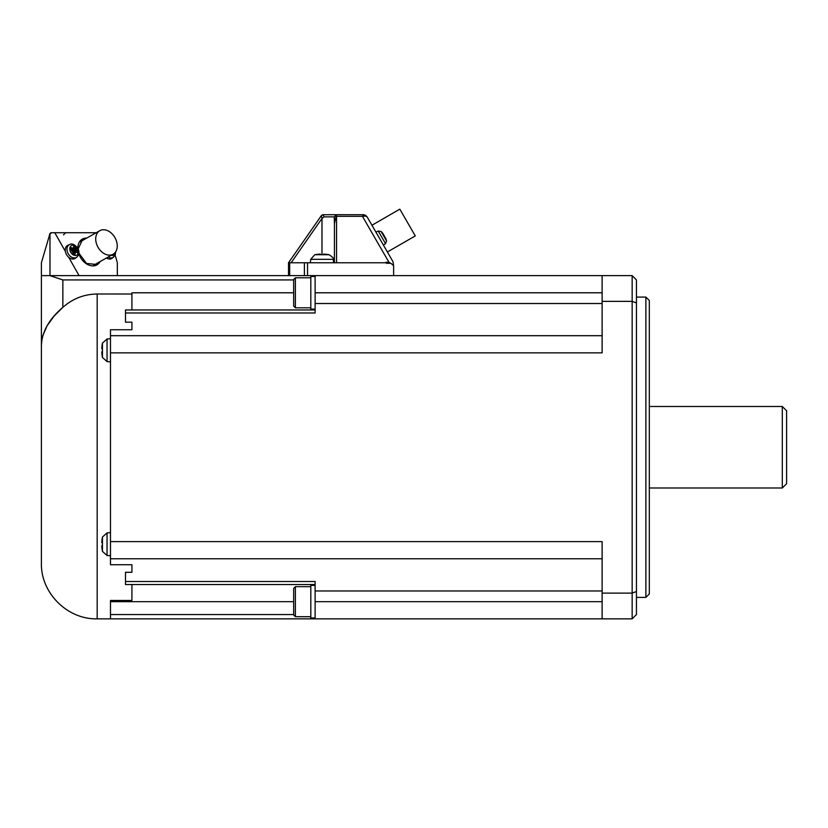 <?xml version="1.0" encoding="UTF-8"?>
<svg xmlns="http://www.w3.org/2000/svg" width="828" height="828" viewBox="0 0 828 828"><rect width="100%" height="100%" fill="white"/><g stroke="black" fill="none" stroke-linecap="round" stroke-linejoin="round"><path stroke-width="1.24" d="M649.318 487.992L782.305 487.992L782.305 406.486L649.318 406.486M782.305 406.486L786.6 410.771L786.6 483.707L782.305 487.992M602.122 558.786L110.476 558.786L110.476 541.626L602.122 541.626L602.122 593.117L632.157 593.117L632.157 275.631L41.4 275.631L49.98 275.631L62.856 279.926L293.661 279.926M310.821 616.705L295.379 616.705L295.379 586.669L310.821 586.669M315.116 275.631L315.116 312.984L125.483 312.984L125.483 322.175L131.921 322.175L131.921 329.741L110.476 329.741L110.476 352.852L602.122 352.852L602.122 301.361L632.157 301.361L636.442 302.944L636.442 279.926L632.157 275.631M602.122 275.631L602.122 301.361M632.157 618.847L632.157 593.117L636.442 591.534L636.442 614.552L632.157 618.847L315.116 618.847L315.116 601.687L602.122 601.687M636.442 591.534L636.442 302.944M636.442 297.086L645.881 297.086L645.881 597.392L636.442 597.392M602.122 593.117L602.122 618.847M110.476 558.786L110.476 564.737L131.921 564.737L131.921 572.303L125.483 572.303L125.483 581.494L315.116 581.494L315.116 601.687M315.116 584.527L131.921 584.527L131.921 600.466L110.476 600.466L110.476 618.847L315.116 618.847M315.116 617.988L310.821 617.988L310.821 585.386L315.116 585.386M602.122 335.692L110.476 335.692M295.379 586.669L293.661 588.387L293.661 614.987L295.379 616.705M393.621 275.631L393.621 265.778A20.628 4.295 60 0 0 390.712 263.283L388.963 262.259L385.9 262.259L386.49 263.283L390.712 263.283M321.895 215.083L321.336 215.632L321.978 218.468L324.09 216.864L323.096 214.711L321.336 215.632L288.517 262.766L288.517 275.631L288.517 262.766L386.19 262.766M322.744 214.742L336.468 214.711L334.233 216.864L334.419 223.705L336.468 214.711L363.399 214.711L362.457 216.346L365.417 216.067L367.114 216.864L393.041 261.772L393.621 265.778M334.419 262.766L334.419 223.705M333.56 262.766L333.26 259.33L310.697 259.33L310.396 262.766M333.26 259.33C334.326 258.905 332.959 257.373 329.151 254.734A36.039 36.039 0 0 0 328.923 254.693L328.923 254.724A35.997 35.997 0 0 0 323.644 254.092L323.644 254.724A35.356 35.356 0 0 0 320.301 254.724L320.301 254.092A35.997 35.997 0 0 0 315.023 254.724L315.023 254.724A36.039 36.039 0 0 0 314.795 254.734L310.697 259.33M367.114 216.864L365.448 215.228L362.933 215.166L364.755 215.249L365.417 216.067M379.514 238.319L375.922 232.119L378.251 231.043M384.368 235.918A19.261 17.357 175 0 1 384.43 236.011A19.261 17.968 -60.6 0 1 384.834 236.849A19.292 14.386 -39.2 0 1 385.206 238.112L385.61 238.06A19.261 5.972 161.1 0 1 385.703 238.35A19.292 12.689 158.2 0 1 385.983 239.447L385.03 237.802A19.292 13.176 -38.4 0 0 384.699 236.622A19.261 17.357 -55 0 0 384.316 235.814A19.261 17.968 -179.4 0 0 383.788 235.048A19.292 14.386 159.2 0 0 382.888 234.086L382.019 232.575A19.292 13.941 -38.9 0 1 382.878 233.465L382.65 233.682M382.878 233.465A19.261 7.587 -41.5 0 1 383.095 233.724A19.261 7.587 -41.5 0 1 383.126 233.755L382.846 234.013M371.958 225.247L399.82 209.153L415.273 235.908L387.4 251.991M645.881 297.086L649.318 300.512L649.318 593.966L645.881 597.392M131.921 584.527L125.483 584.527L125.483 581.494M102.434 551.148L102.434 551.148A36.039 36.039 0 0 0 102.444 551.376L102.444 537.02A36.039 36.039 0 0 0 102.393 537.248L102.434 537.248A35.997 35.997 0 0 0 101.792 542.526L102.434 542.526A35.356 35.356 0 0 0 102.434 545.869L101.792 545.869A35.997 35.997 0 0 0 102.434 551.148M315.116 309.951L125.483 309.951L125.483 312.984M293.661 292.791L131.921 292.791L131.921 294.012L97.176 293.992C84.104 294.219 72.667 298.67 62.856 307.343L53.955 316.255L47.072 325.777L42.828 335.64L41.752 340.67M315.116 309.092L310.821 309.092L310.821 276.49L315.116 276.49M310.821 307.809L295.379 307.809L295.379 277.784L310.821 277.784M295.379 277.784L293.661 279.491L293.661 306.091L295.379 307.809M131.921 309.951L131.921 294.012M78.784 297.49L77.025 298.225M62.856 279.926L62.856 307.343C49.028 319.101 41.876 331.893 41.4 345.721L41.4 563.071L41.4 262.766L49.98 233.548L49.98 275.631M110.476 352.852L110.476 541.626M110.476 361.867L107.04 361.567L107.04 339.004L110.476 338.704M102.393 350.285A35.356 35.356 0 0 0 102.434 351.952L101.792 351.952A35.997 35.997 0 0 0 102.434 357.23L102.434 357.23A36.039 36.039 0 0 0 102.444 357.458L102.444 343.102A36.039 36.039 0 0 0 102.393 343.33A35.997 35.997 0 0 0 101.792 348.609L102.434 348.609A35.356 35.356 0 0 0 102.393 350.285M110.476 555.785L107.04 555.485L107.04 532.911L110.476 532.611M79.084 275.631L68.703 257.301A7.504 5.403 -119.5 0 1 65.371 251.412L54.793 232.73L51.657 232.73A2.142 2.142 0 0 0 49.98 233.548M65.371 251.412A7.504 5.403 -119.5 0 1 67.472 245.481A7.504 5.403 -119.5 0 1 67.979 245.233L69.614 244.56A7.286 5.247 -119.5 0 0 69.128 244.809A7.286 5.247 -119.5 0 0 68.258 253.772A7.286 5.247 -119.5 0 0 76.424 257.415A7.286 5.247 -119.5 0 0 76.756 257.187C79.302 254.817 79.643 251.805 77.791 248.172C74.561 244.332 71.829 243.132 69.614 244.56M76.756 257.187L75.348 258.243A7.504 5.403 -119.5 0 1 74.996 258.481A7.504 5.403 -119.5 0 1 68.703 257.301M70.908 247.738L70.96 247.603A19.292 10.609 0.4 0 1 72.481 248.038A19.261 7.1 -22.3 0 1 73.257 247.976A19.261 2.329 -52.6 0 0 73.62 247.375A19.292 7.887 -68.8 0 0 73.62 246.03L75.669 246.941A19.292 11.188 117.2 0 1 75.762 248.328A19.261 14.883 92.9 0 1 76.052 249.218A19.261 14.759 26 0 1 76.673 249.911A19.292 10.94 2.3 0 1 77.811 250.667L77.594 252.913A19.292 7.638 -171.6 0 0 76.445 252.261A19.261 2.008 172.5 0 0 75.752 252.281A19.261 7.421 142.1 0 1 75.317 252.933A19.292 10.857 119.2 0 1 74.934 254.486L74.448 254.382M70.856 247.893L70.742 249.849A19.292 7.969 -169.7 0 1 72.253 250.398A19.261 9.667 -144.4 0 1 72.968 251.039A19.261 9.791 -96.2 0 1 73.174 251.981A19.292 8.208 -70.7 0 1 72.895 253.575L74.706 254.444M75.959 246.641L71.632 251.05M75.762 248.328L72.522 250.636M77.501 248.348A5.444 3.923 -119.5 0 1 76.859 255.055A5.444 3.923 -119.5 0 1 70.753 252.333A5.444 3.923 -119.5 0 1 71.405 245.626A5.444 3.923 -119.5 0 1 77.501 248.348L72.926 250.998M76.673 249.911L73.071 251.515M78.225 250.563L72.222 252.074M75.752 252.281L73.009 252.944M75.317 252.933L72.936 253.316M72.481 248.038L70.908 249.911M73.257 247.976L71.249 250.025M115.175 255.21L117.338 262.766L117.338 275.631M49.535 234.293L51.595 232.73L53.199 232.73L51.657 232.73M51.595 232.73L96.203 232.73M115.744 251.681L115.154 255.252L112.153 258.243A7.504 5.403 -119.5 0 1 111.801 258.481A7.504 5.403 -119.5 0 1 106.439 257.994M83.835 239.737A13.941 10.039 60.5 0 0 81.868 240.368M95.603 264.608A13.941 10.039 60.5 0 0 97.145 263.263M96.245 242.914A13.517 9.729 -119.5 0 1 99.826 230.681A13.517 9.729 -119.5 0 1 103.127 229.749A13.517 9.729 -119.5 0 1 116.717 241.973A13.517 9.729 -119.5 0 1 113.136 254.206A13.517 9.729 -119.5 0 1 96.245 242.914M110.476 614.552L293.661 614.552M110.476 601.687L293.661 601.687M602.122 590.964L315.116 590.964M315.116 303.524L602.122 303.524M315.116 292.791L602.122 292.791M307.54 262.766L307.54 275.631M291.125 262.766L321.978 218.468L321.978 254.693L314.795 254.734M324.09 216.864L334.233 216.864M289.665 275.631L289.665 262.766M304.404 262.766L304.404 275.631M336.561 262.766L336.561 216.346L362.457 216.346L388.963 262.259M329.151 254.734L321.978 254.734M385.527 243.649L378.241 231.033L381.108 231.509L386.552 240.938L385.527 243.649L383.436 245.119M110.476 618.847L97.176 618.847L97.176 293.992M86.764 238.081A14.8 10.65 60.5 0 0 77.842 248.255M78.826 253.823A14.8 10.65 60.5 0 0 89.217 265.208A14.8 10.65 60.5 0 0 100.074 261.596M84.611 239.302A13.941 10.039 60.5 0 0 82.251 240.141L78.194 248.938M113.571 257.187A7.286 5.247 -119.5 0 1 113.229 257.415A7.286 5.247 -119.5 0 1 108.157 257.022M78.929 253.233L86.505 263.459L95.986 264.411A13.941 10.039 60.5 0 0 97.932 262.818M115.237 252.395A5.444 3.923 -119.5 0 1 111.159 255.324M363.399 214.711L364.392 214.825M386.552 240.938A19.303 19.303 0 0 0 385.631 238.102M383.095 233.724A19.303 19.303 0 0 0 381.108 231.509M97.176 618.847C67.368 619.613 40.634 592.879 41.4 563.071M107.04 361.567L102.444 357.458M107.04 555.485L102.444 551.376M63.497 234.873L65.64 232.73M99.826 230.681L80.368 241.693M113.136 254.206L93.688 265.219M107.04 339.004L102.444 343.102M107.04 532.911L102.444 537.02"/></g></svg>
